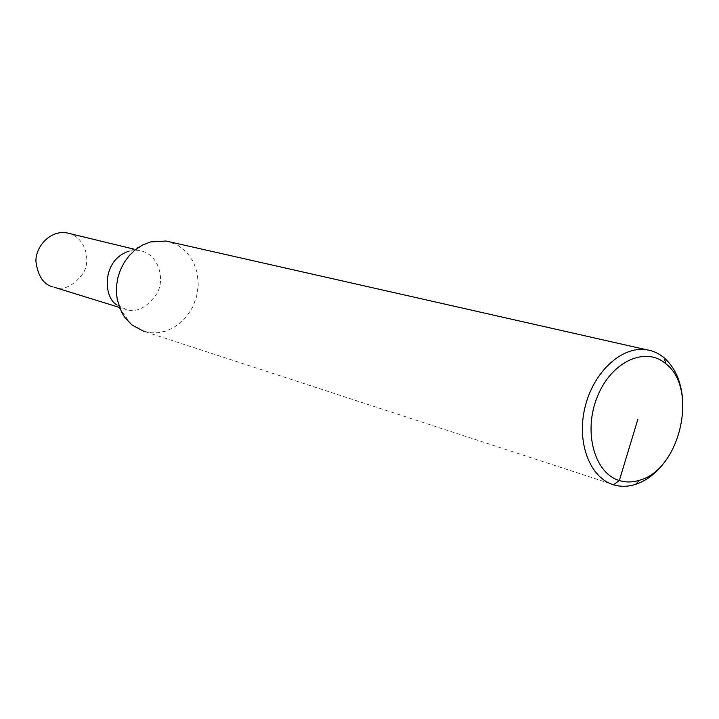 <?xml version="1.0" encoding="UTF-8"?>
<svg xmlns="http://www.w3.org/2000/svg" width="719" height="719" viewBox="0 0 719 719"><rect width="100%" height="100%" fill="white"/><g stroke="black" fill="none" stroke-linecap="round" stroke-linejoin="round"><path stroke-width="0.54" stroke-dasharray="3.6 2.7" d="M666.468 459.495C678.457 441.178 683.832 421.064 682.601 399.153M143.674 331.288L151.628 332.807L158.378 332.681L165.568 331.153L172.973 327.981L180.253 322.984L186.967 316.045L192.602 307.22L196.557 296.758L198.282 285.155L197.285 273.157L193.33 261.725L186.473 251.92L177.108 244.757L166.026 241.027M131.784 324.871L116.963 304.901L126.4 309.601C136.961 312.819 147.17 307.435 157.021 293.451C165.379 278.846 158.566 253.807 139.774 250.563L129.15 251.093L150.568 241.917M52.99 286.926L54.563 287.366C64.593 290.44 74.255 285.533 83.53 272.663C91.385 259.208 84.752 235.994 66.903 232.884M615.653 485.352L145.472 331.801M118.68 307.211L126.4 309.601M133.779 249.107L139.774 250.563"/><path stroke-width="1.08" d="M682.601 399.153C681.028 381.151 674.907 367.391 664.221 357.891C658.919 353.424 652.969 350.692 646.372 349.713C621.935 345.857 593.499 371.849 585.05 407.08C576.323 442.248 589.778 477.758 613.487 484.759L615.653 485.352C622.133 486.862 628.774 486.547 635.578 484.39C647.424 480.391 657.723 472.095 666.468 459.495M637.897 419.204L619.32 480.517C625.854 482.521 632.612 482.422 639.586 480.22C680.273 469.498 698.589 388.575 665.938 363.85C645.554 345.938 611.357 361.45 597.39 396.618C582.965 431.544 594.334 473.282 619.32 480.517L613.487 484.759M646.372 349.713L166.026 241.027L150.568 241.917L142.695 244.99L135.505 249.637L129.267 255.578L124.198 262.489L120.379 270.002L117.853 277.804L116.577 285.587L116.46 293.091L117.359 300.12L121.601 312.253L124.63 317.214L131.784 324.871L143.674 331.288M129.15 251.093C100.858 260.26 103.653 298.367 116.963 304.901M133.779 249.107L66.903 232.884C49.863 229.846 35.249 247.273 35.95 261.689C37.981 276.24 43.661 284.652 52.99 286.926M635.578 484.39L639.586 480.22M664.221 357.891L665.938 363.85M54.563 287.366L118.68 307.211"/></g></svg>
